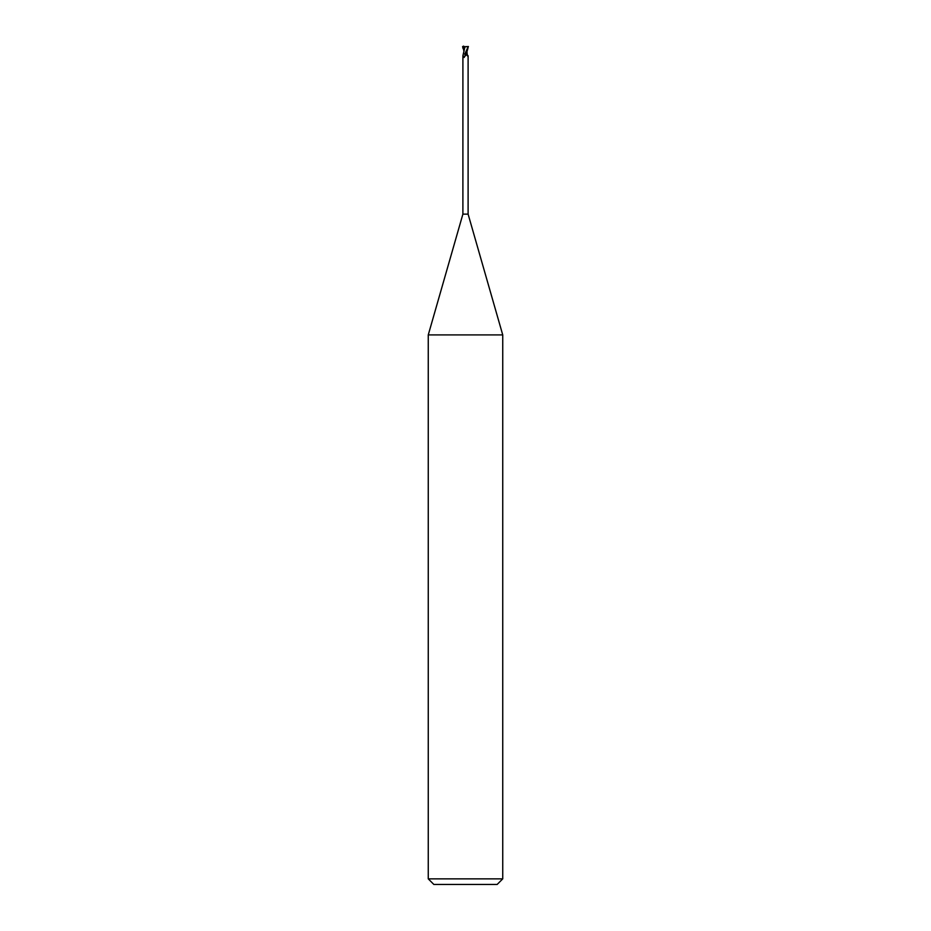 <?xml version="1.0" encoding="UTF-8"?>
<svg xmlns="http://www.w3.org/2000/svg" width="931" height="931" viewBox="0 0 931 931"><rect width="100%" height="100%" fill="white"/><g stroke="black" fill="none" stroke-linecap="round" stroke-linejoin="round"><path stroke-width="1.4" d="M464.941 46.864L462.905 55.732L462.893 214.13L428.26 334.916L502.74 334.916L502.74 878.864L428.26 878.864L433.846 884.45L497.154 884.45L502.74 878.864M462.893 214.13L468.107 214.13L502.74 334.916M466.862 51.659L466.501 53.835L465.616 53.951L466.943 53.835L466.931 51.508M466.885 53.835L466.152 53.998M465.407 55.755L463.673 57.396A2.886 2.642 -33.8 0 0 465.209 54.382L465.407 55.755L464.685 53.998L466.466 53.998M464.336 47.76L464.336 46.713L468.293 46.55C467.35 50.972 466.454 53.451 465.616 53.998L467.187 53.998L467.595 55.965L465.581 53.998M464.232 57.454L463.405 55.965M464.627 53.998L465.36 53.998M466.443 53.998A3.037 2.781 33.8 0 0 467.595 55.965M464.511 46.678L464.336 47.551M464.837 53.998L468.235 46.55M464.837 46.841L468.398 46.503M465.5 53.207L465.058 53.998M462.707 47.935L464.79 47.667M464.034 50.786L463.266 47.714L464.162 47.725L464.034 49.832M464.325 46.713L465 46.876M463.533 46.108L463.114 47.784L464.278 47.178M462.591 46.55L464.348 46.55M464.034 51.438L462.707 46.55M463.37 46.55L464.243 46.55M468.107 55.755L468.107 214.13M466.943 51.682L467.164 53.998M428.26 334.916L428.26 878.864M466.966 51.438L466.978 52.683"/></g></svg>
